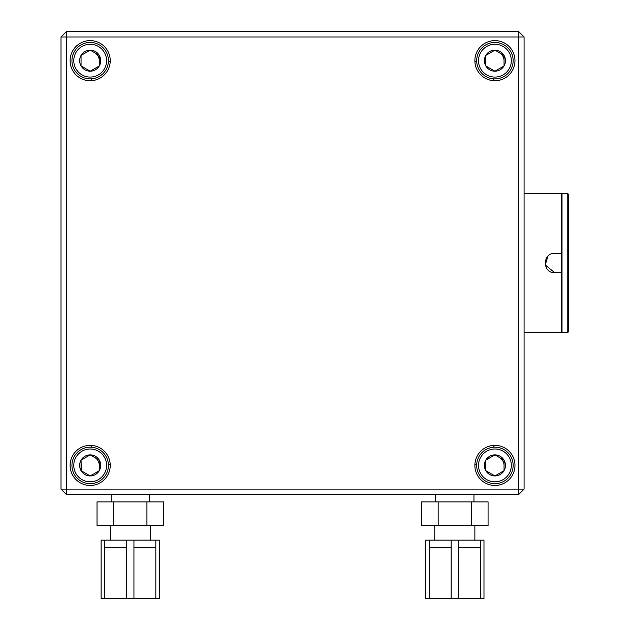 <?xml version="1.0" encoding="UTF-8"?>
<svg xmlns="http://www.w3.org/2000/svg" width="630" height="630" viewBox="0 0 630 630"><rect width="100%" height="100%" fill="white"/><g stroke="black" fill="none" stroke-linecap="round" stroke-linejoin="round"><path stroke-width="0.94" d="M562.015 319.938L562.015 332.506L567.764 332.506L567.764 193.575L562.015 193.575L562.015 319.938M567.764 193.575L568.693 194.505L568.693 331.577L567.764 332.506M524.089 332.506L561.283 332.506L561.283 253.378L554.723 253.378C542.241 252.787 542.265 273.302 554.723 272.703L545.249 264.947M568.693 196.71L568.693 214.956M568.693 278.184L568.693 296.431M524.089 193.575L561.283 193.575L561.283 253.378M561.283 272.703L554.723 272.703M545.241 264.931L547.982 256.119M155.815 547.454L155.815 540.162L159.461 540.162L159.461 598.5L155.815 598.5L155.815 547.454L133.938 547.454L133.938 598.5L126.646 598.5L126.646 547.454L104.769 547.454L104.769 598.5L101.123 598.5L101.123 540.162L104.769 540.162L104.769 547.454M155.815 598.5L133.938 598.5M126.646 598.5L104.769 598.5M126.646 547.454L126.646 540.162L133.938 540.162L133.938 547.454M155.815 540.162L133.938 540.162M126.646 540.162L104.769 540.162M113.66 501.874L97.028 501.874L97.028 525.577L113.66 525.577L113.66 501.874L163.556 501.874L163.556 525.577L113.66 525.577M146.924 525.577L146.924 501.874M480.336 547.454L480.336 540.162L483.982 540.162L483.982 598.5L480.336 598.5L480.336 547.454L458.459 547.454L458.459 598.5L451.167 598.5L451.167 547.454L429.29 547.454L429.29 598.5L425.644 598.5L425.644 540.162L429.29 540.162L429.29 547.454M480.336 598.5L458.459 598.5M451.167 598.5L429.29 598.5M451.167 547.454L451.167 540.162L458.459 540.162L458.459 547.454M480.336 540.162L458.459 540.162M451.167 540.162L429.29 540.162M438.181 501.874L421.549 501.874L421.549 525.577L438.181 525.577L438.181 501.874L488.077 501.874L488.077 525.577L438.181 525.577M471.445 525.577L471.445 501.874M476.76 463.822A18.231 18.231 0 0 1 495.716 447.198A18.231 18.231 0 0 1 513.151 465.412A18.231 18.231 0 0 1 494.125 483.627A18.231 18.231 0 0 1 476.76 463.822A55.605 55.605 0 0 1 474.87 464.987M511.332 465.412A16.412 16.412 0 0 0 486.714 451.198A16.412 16.412 0 0 0 486.714 479.619A16.412 16.412 0 0 0 511.332 465.412M494.92 475.933L504.039 470.673L504.039 460.144A10.529 10.529 0 0 0 485.809 460.144A10.529 10.529 0 0 0 494.92 475.933A10.529 10.529 0 0 0 504.039 460.144L494.92 454.884L485.809 460.144L485.809 470.673L494.92 475.933L504.039 470.673L504.039 460.144L494.92 454.884L485.809 460.144L485.809 470.523M491.959 449.269A16.412 16.412 0 0 1 511.3 464.42A16.412 16.412 0 0 1 493.928 481.785A16.412 16.412 0 0 1 478.784 462.452M91.775 447.245A18.231 18.231 0 0 1 108.415 465.412A18.231 18.231 0 0 1 89.649 483.635A18.231 18.231 0 0 1 71.978 464.349A18.231 18.231 0 0 1 91.775 447.245A55.605 55.605 0 0 1 90.61 445.363M106.588 465.412A16.412 16.412 0 0 0 81.979 451.198A16.412 16.412 0 0 0 81.979 479.619A16.412 16.412 0 0 0 106.588 465.412M99.296 460.144A10.529 10.529 0 0 0 81.065 460.144A10.529 10.529 0 0 0 90.184 475.933A10.529 10.529 0 0 0 99.296 460.144L90.184 454.884L81.065 460.144L81.065 470.673L90.184 475.933L99.296 470.673L99.296 460.144L99.296 470.673M90.444 455.033L89.925 455.033M81.065 460.294L81.325 470.823M91.775 78.829A18.231 18.231 0 0 1 71.978 61.732A18.231 18.231 0 0 1 89.649 42.446A18.231 18.231 0 0 1 108.415 60.669A18.231 18.231 0 0 1 91.775 78.829A55.605 55.605 0 0 0 90.61 80.719M106.588 60.669A16.412 16.412 0 0 0 81.979 46.462A16.412 16.412 0 0 0 81.979 74.883A16.412 16.412 0 0 0 106.588 60.669M99.296 65.929L99.296 55.408A10.529 10.529 0 0 0 81.065 55.408A10.529 10.529 0 0 0 90.184 71.198A10.529 10.529 0 0 0 99.296 55.408L90.184 50.148L81.065 55.408L81.065 65.929L90.184 71.198L99.296 65.929L99.296 55.408L90.184 50.148M81.065 55.408L81.065 65.929M476.76 62.26A18.231 18.231 0 0 1 494.125 42.454A18.231 18.231 0 0 1 513.151 60.669A18.231 18.231 0 0 1 495.716 78.884A18.231 18.231 0 0 1 476.76 62.26A55.605 55.605 0 0 0 474.87 61.094A20.058 20.058 0 0 0 494.495 80.719A55.605 55.605 0 0 0 493.329 78.829M511.332 60.669A16.412 16.412 0 0 0 486.714 46.462A16.412 16.412 0 0 0 486.714 74.883A16.412 16.412 0 0 0 511.332 60.669M504.039 55.408A10.529 10.529 0 0 0 485.809 55.408A10.529 10.529 0 0 0 494.92 71.198A10.529 10.529 0 0 0 504.039 55.408L494.92 50.148L485.809 55.408L485.809 65.929L494.92 71.198L504.039 65.929L504.039 55.408L504.039 65.929M485.809 55.408L485.809 65.929M478.784 63.63A16.412 16.412 0 0 1 493.928 44.289A16.412 16.412 0 0 1 511.3 61.661A16.412 16.412 0 0 1 491.959 76.813M110.234 464.987A55.605 55.605 0 0 1 108.344 463.822M494.495 445.363A55.605 55.605 0 0 1 493.329 447.245M108.344 62.26A55.605 55.605 0 0 1 110.234 61.094M110.234 60.669A20.058 20.058 0 0 0 80.152 43.305A20.058 20.058 0 0 0 80.152 78.041A20.058 20.058 0 0 0 110.234 60.669M514.978 60.669A20.058 20.058 0 0 0 484.895 43.305A20.058 20.058 0 0 0 484.895 78.041A20.058 20.058 0 0 0 514.978 60.669M514.978 465.412A20.058 20.058 0 0 0 484.895 448.04A20.058 20.058 0 0 0 484.895 482.777A20.058 20.058 0 0 0 514.978 465.412M110.234 465.412A20.058 20.058 0 0 0 80.152 448.04A20.058 20.058 0 0 0 80.152 482.777A20.058 20.058 0 0 0 110.234 465.412M518.624 494.581L518.624 36.973L61.008 36.973L61.008 489.108L66.481 494.581L66.481 489.108L524.089 489.108L518.624 494.581L66.481 494.581M61.008 36.973L66.481 31.5L66.481 489.108L61.008 489.108M524.089 36.973L518.624 36.973L518.624 31.5L524.089 36.973L524.089 489.108M66.481 31.5L518.624 31.5M99.296 465.412A9.119 9.119 0 0 0 94.736 457.514M504.039 465.412A9.119 9.119 0 0 0 499.48 457.514M504.039 60.669A9.119 9.119 0 0 0 499.48 52.778M99.296 60.669A9.119 9.119 0 0 0 94.736 52.778M561.283 331.774L562.015 332.506M561.283 194.308L562.015 193.575M150.342 540.162L150.342 525.577M110.234 540.162L110.234 525.577M149.436 501.874L149.436 494.581M111.148 501.874L111.148 494.581M474.863 540.162L474.863 525.577M434.755 540.162L434.755 525.577M473.957 501.874L473.957 494.581M435.669 501.874L435.669 494.581"/></g></svg>
